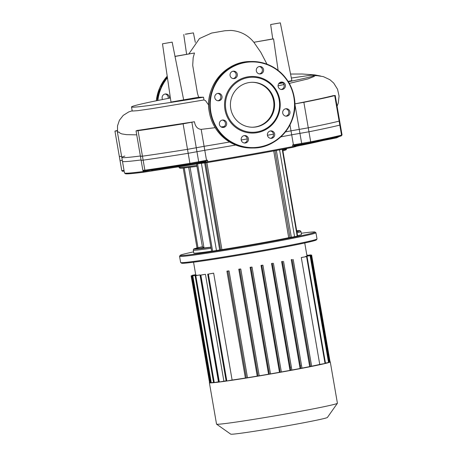 <?xml version="1.0" encoding="UTF-8"?>
<svg xmlns="http://www.w3.org/2000/svg" width="457" height="457" viewBox="0 0 457 457"><rect width="100%" height="100%" fill="white"/><g stroke="black" fill="none" stroke-linecap="round" stroke-linejoin="round"><path stroke-width="0.69" d="M252.43 127.229A22.467 22.096 89.3 0 0 255.629 126.897A22.467 22.096 89.3 0 0 273.829 102.871A22.467 22.096 89.3 0 0 251.898 82.294M256.343 126.892A22.467 22.096 89.3 0 0 274.52 102.682A22.467 22.096 89.3 0 0 252.253 82.289A22.467 22.096 89.3 0 0 248.699 82.626A22.467 22.096 89.3 0 0 230.517 106.835A22.467 22.096 89.3 0 0 252.784 127.229A22.467 22.096 89.3 0 0 256.343 126.892M247.563 76.879A28.311 27.843 89.3 0 0 224.958 109.646A28.311 27.843 89.3 0 0 257.194 132.644A28.311 27.843 89.3 0 0 279.798 99.872A28.311 27.843 89.3 0 0 247.563 76.879M247.837 77.65A27.523 27.066 89.3 0 0 225.861 109.509A27.523 27.066 89.3 0 0 257.205 131.867A27.523 27.066 89.3 0 0 279.181 100.009A27.523 27.066 89.3 0 0 247.837 77.65M233.047 71.218A3.736 3.673 -90.7 0 1 233.139 78.587M237.314 74.251A3.736 3.673 89.3 0 0 233.653 71.161A3.736 3.673 89.3 0 0 230.082 75.542A3.736 3.673 89.3 0 0 233.744 78.633A3.736 3.673 89.3 0 0 237.314 74.251M217.761 93.388A3.736 3.673 -90.7 0 1 217.846 100.757M220.514 94.005A3.736 3.673 89.3 0 0 214.899 95.959A3.736 3.673 89.3 0 0 218.452 100.797A3.736 3.673 89.3 0 0 220.514 94.005M222.382 120.06A3.736 3.673 89.3 0 0 223.062 127.474A3.736 3.673 89.3 0 0 226.672 123.396A3.736 3.673 89.3 0 0 222.382 120.06M244.175 135.62A3.736 3.673 -90.7 0 1 244.261 142.99M241.816 137.151A3.736 3.673 89.3 0 0 244.866 143.035A3.736 3.673 89.3 0 0 248.071 137.557A3.736 3.673 89.3 0 0 241.816 137.151M270.407 130.948A3.736 3.673 -90.7 0 1 270.493 138.317M267.436 135.266A3.736 3.673 89.3 0 0 271.098 138.357A3.736 3.673 89.3 0 0 274.674 133.981A3.736 3.673 89.3 0 0 271.012 130.891A3.736 3.673 89.3 0 0 267.436 135.266A109.303 3.188 -9.8 0 0 273.486 134.158M285.699 108.777A3.736 3.673 -90.7 0 1 285.785 116.147M284.237 115.512A3.736 3.673 89.3 0 0 289.858 113.559A3.736 3.673 89.3 0 0 286.305 108.72A3.736 3.673 89.3 0 0 284.237 115.512M281.089 82.1A3.736 3.673 -90.7 0 1 281.181 89.469M282.375 89.458A3.736 3.673 89.3 0 0 281.695 82.043A3.736 3.673 89.3 0 0 278.085 86.122A3.736 3.673 89.3 0 0 282.375 89.458M259.285 66.545A3.736 3.673 -90.7 0 1 259.37 73.914M262.941 72.366A3.736 3.673 89.3 0 0 259.89 66.488A3.736 3.673 89.3 0 0 256.685 71.966A3.736 3.673 89.3 0 0 262.941 72.366M222.365 120.065A3.736 3.673 -90.7 0 1 222.456 127.434M162.566 99.517A3.736 3.673 -90.7 0 1 167.879 94.633A3.736 3.673 -90.7 0 1 169.416 98.169M168.165 98.415A3.736 3.673 89.3 0 0 165.12 94.011M270.647 24.535L280.335 22.861L270.647 24.535L272.749 38.948L273.56 38.891L278.119 70.395M279.878 82.557L279.49 82.826M280.335 22.861L291.869 80.592L288.11 81.42M282.14 82.437L279.907 82.751M190.86 33.315L186.25 34.126L190.86 33.315M277.776 23.29L273.166 24.101L277.776 23.29M169.621 42.564L165.011 43.375L169.621 42.564M175.014 56.337L194.493 52.983L193.168 57.656L192.705 65.345L197.418 93.165L198.635 97.232L170.987 102.065L162.492 43.809L172.175 42.135L162.492 43.809M183.663 99.9L172.175 42.135M137.877 130.376L194.436 121.745L183.097 123.836A119.134 3.479 170.2 0 1 138.048 130.679L136.043 130.873L141.133 160.344L143.138 160.15A119.134 3.479 -9.8 0 0 188.187 153.306L204.782 150.29A109.303 3.188 -9.8 0 0 235.726 145.04M117.5 131.702A109.303 3.188 -9.8 0 0 117.38 131.896L122.47 161.367A109.303 3.188 -9.8 0 0 141.07 159.961M117.386 130.868L114.947 131.119L120.037 160.59L122.299 160.367M339.808 125.104L340.316 124.932L335.227 95.462L334.718 95.633A119.134 3.479 170.2 0 1 303.865 102.311L294.839 103.899L299.935 133.37L308.955 131.782A119.134 3.479 -9.8 0 0 339.808 125.104L334.718 95.633M280.804 136.883A109.303 3.188 -9.8 0 0 291.686 134.804L299.935 133.37M273.56 38.891L253.858 42.284L260.793 52.304L266.979 64.174M253.921 42.273L272.749 38.919M194.493 52.983L174.934 56.468M291.36 78.033L310.366 75.291A92.668 2.708 170.2 0 1 314.159 75.405A92.668 2.708 170.2 0 1 288.338 81.786M282.843 82.894A92.668 2.708 170.2 0 1 278.679 83.711M198.635 97.232L203.502 97.198A92.668 2.708 170.2 0 1 131.519 106.949A92.668 2.708 170.2 0 1 170.392 97.981M194.436 121.745C195.259 126.498 197.504 129.034 201.166 129.365L215.161 127.68M221.108 126.932L224.261 126.532M294.434 110.771L294.805 106.732M294.537 103.945C312.874 100.357 325.738 97.598 333.124 95.667L335.227 95.462M314.222 75.788A21.348 20.993 -90.7 0 1 317.295 75.696L323.356 76.627L329.914 79.718L333.701 83.071L337.54 89.235L339.065 96.061L338.3 103.008L337.089 106.247M314.159 75.405L314.33 76.393L307.944 78.912L289.287 83.403M283.991 84.551L278.067 85.807M208.7 105.156L205.524 100.649L203.976 99.952L152.495 108.566L137.494 110.697L132.227 111.04L131.519 106.949M132.187 110.794L128.663 111.959L123.213 115.393L119.408 120.271L117.5 125.909L117.535 131.89L119.214 132.159L119.745 132.964L121.682 133.878L126.48 134.649L136.734 134.855M117.38 131.896A109.303 3.188 -9.8 0 0 119.214 132.159M136.043 130.873L137.86 130.274M114.947 131.119L115.461 130.948A119.134 3.479 170.2 0 1 117.346 130.485M185.205 34.201L193.42 32.887L185.205 34.201M203.502 97.198L203.976 99.952M330.051 361.767A61.335 1.788 170.2 0 1 330.268 361.875A61.335 1.788 170.2 0 1 280.941 372.187A61.335 1.788 170.2 0 1 209.392 382.755A61.335 1.788 170.2 0 1 209.557 382.583M330.268 361.875L337.415 403.24A61.335 1.788 170.2 0 1 337.397 403.291A61.335 1.788 170.2 0 1 288.087 413.545A61.335 1.788 170.2 0 1 216.567 424.165A61.335 1.788 170.2 0 1 216.532 424.119L209.392 382.755M216.567 424.165L230.739 434.15A49.07 1.434 -9.8 0 0 287.95 425.656A49.07 1.434 -9.8 0 0 327.401 417.452L337.397 403.291M196.83 275.165A56.422 1.645 170.2 0 1 196.613 275.171L192.14 275.982L196.83 275.165L196.876 275.457M200 274.937A56.422 1.645 170.2 0 1 199.555 274.977L195.122 275.782L200 274.937L218.463 381.824L213.585 382.669L195.122 275.782M205.427 274.297A56.422 1.645 170.2 0 1 204.73 274.389L200.177 275.217L205.427 274.297L223.89 381.184L218.64 382.103L200.177 275.217M226.809 380.801A56.422 1.645 170.2 0 1 223.89 381.184M213.653 273.166A56.422 1.645 170.2 0 1 212.608 273.315L207.689 274.211L213.653 273.166L232.116 380.053L226.152 381.098L207.689 274.211M245.375 378.036L247.511 377.825L229.048 270.938L228.209 270.944A56.422 1.645 170.2 0 1 226.912 271.15L245.375 378.036A56.422 1.645 170.2 0 1 232.116 380.053M257.228 376.117L259.239 375.905L240.765 269.024L239.999 269.03A56.422 1.645 170.2 0 1 238.765 269.23L257.228 376.117A56.422 1.645 170.2 0 1 247.488 377.705M268.567 374.209L270.504 373.992L252.041 267.105L251.287 267.117A56.422 1.645 170.2 0 1 250.105 267.316L268.567 374.209A56.422 1.645 170.2 0 1 259.216 375.791M279.478 372.295L281.381 372.089L262.918 265.197L262.158 265.209A56.422 1.645 170.2 0 1 261.587 265.311A56.422 1.645 170.2 0 1 261.016 265.408L279.478 372.295A56.422 1.645 170.2 0 1 270.481 373.877M290.195 367.245A56.422 1.645 170.2 0 1 290.578 367.188M271.532 263.506L272.635 263.306A56.422 1.645 170.2 0 1 271.532 263.506L289.995 370.393A56.422 1.645 170.2 0 1 281.358 371.964M281.632 261.61L282.689 261.404A56.422 1.645 170.2 0 1 281.632 261.61L300.095 368.496A56.422 1.645 170.2 0 1 291.098 370.193M291.229 259.719L292.217 259.513A56.422 1.645 170.2 0 1 291.229 259.719L309.692 366.605A56.422 1.645 170.2 0 1 301.146 368.291M319.757 364.435L325.51 363.395L307.047 256.508L301.911 257.405A56.422 1.645 170.2 0 1 301.294 257.548L319.757 364.435A56.422 1.645 170.2 0 1 310.68 366.4M325.453 363.087L329.023 362.435L310.56 255.549L305.79 256.377A56.422 1.645 170.2 0 1 305.516 256.463L305.567 256.754M328.966 362.127L330.08 361.915L311.617 255.029L306.967 255.84A56.422 1.645 170.2 0 1 306.95 255.874L307.001 256.166M300.369 365.651A56.422 1.645 170.2 0 1 300.683 365.6M306.858 255.229L307.612 255.08L306.853 255.195M310.651 255.183L310.6 254.88L306.91 255.514M310.6 254.88L306.915 255.549M311.617 255.029L306.95 255.874M310.56 255.549L305.516 256.463M307.047 256.508L301.294 257.548M302.014 368.285L283.54 261.398L302.014 368.285L300.095 368.496M291.88 370.181L273.417 263.295L291.892 370.181L289.995 370.393M281.381 372.089L262.918 265.197L261.016 265.408M270.504 373.992L252.041 267.105L250.105 267.316M240.765 269.019L238.765 269.23M247.511 377.825L229.048 270.938L226.912 271.15M195.767 275.023L191.123 275.828L195.762 274.988M195.71 274.703L192.174 275.308L195.705 274.668M293.211 259.502L311.674 366.388L309.692 366.605M213.533 382.366L210.597 382.869L192.14 275.982M210.546 382.566L209.58 382.715L191.123 275.828M301.272 233.259A68.413 1.999 170.2 0 1 314.999 232.047A68.413 1.999 170.2 0 1 260.016 243.598A68.413 1.999 170.2 0 1 180.224 255.326A68.413 1.999 170.2 0 1 193.562 251.864M180.224 255.326L179.584 256.234A69.201 2.022 -9.8 0 0 179.567 256.297A69.201 2.022 -9.8 0 0 260.29 244.369A69.201 2.022 -9.8 0 0 315.941 232.739A69.201 2.022 -9.8 0 0 315.907 232.687L314.999 232.047M315.941 232.739L317.015 238.937A69.201 2.022 170.2 0 1 316.998 239A69.201 2.022 170.2 0 1 261.364 250.567A69.201 2.022 170.2 0 1 180.675 262.547A69.201 2.022 170.2 0 1 180.635 262.495L179.567 256.297M180.675 262.547L181.583 263.186A68.413 1.999 -9.8 0 0 261.353 251.344A68.413 1.999 -9.8 0 0 316.353 239.908L316.998 239M297.061 232.824A54.651 1.594 -9.8 0 0 300.974 231.539L301.477 234.441A54.651 1.594 170.2 0 1 297.558 235.732M282.626 149.268L297.61 236.012L294.576 236.692L289.989 237.474L275 150.696M205.616 162.823L220.64 249.83L221.902 249.602A54.651 1.594 -9.8 0 0 288.704 237.703L289.989 237.474M220.64 249.83L211.637 251.31L196.556 164.006M211.608 251.161A54.651 1.594 170.2 0 1 193.768 253.047L193.265 250.139A54.651 1.594 -9.8 0 0 211.105 248.26M200.777 247.066L202.468 246.803L203.953 247.534L190.095 167.319M121.613 156.397L119.865 156.448M144.795 170.947L146.029 171.107L143.184 171.524A109.303 3.188 170.2 0 1 124.47 172.946L121.785 157.397A109.303 3.188 -9.8 0 0 140.385 155.991M201.434 161.989A0.788 0.783 -79.8 0 1 201.811 162.532L204.399 162.235L207.507 160.156L207.775 161.709L204.399 162.235A0.788 0.526 81.7 0 0 203.771 161.567M145.937 170.792A0.788 0.366 -98.9 0 1 146.029 171.107L151.741 169.97M206.684 160.721L198.252 162.612A0.788 0.606 78.2 0 1 198.224 162.612L190.329 164.04L198.252 162.612A0.788 0.606 78.2 0 0 198.686 161.749L189.918 163.338L190.323 164.04A118.346 3.456 -9.8 0 1 145.577 170.844A0.788 0.583 82.1 0 1 145.555 170.844L190.323 164.04M229.614 142.007A109.303 3.188 -9.8 0 1 204.096 146.32L206.513 160.321A109.303 3.188 170.2 0 0 207.507 160.156L198.686 161.749L196.27 147.754L187.501 149.336A119.134 3.479 170.2 0 1 142.453 156.18L140.448 156.374L141.459 156.083M124.824 156.094A109.303 3.188 -9.8 0 0 121.785 157.397M323.145 140.488L336.466 137.871A0.788 0.765 -106.8 0 0 337.089 136.969L335.461 137.34M294.959 145.177L293.44 145.046A0.788 0.486 -73.2 0 0 293.394 145.269L294.622 145.874A0.788 0.594 111 0 1 294.959 145.177L295.89 145.149A0.788 0.697 -103 0 0 295.879 145.149A0.788 0.697 -103 0 0 295.879 145.155A0.788 0.697 -103 0 0 295.371 146.029L296.233 145.772L295.947 146.52L292.56 147.377L295.313 146.668M342.053 134.964L339.631 120.962L339.123 121.134L341.539 135.135A0.788 0.731 75.9 0 1 341.008 136.015L342.053 134.964L341.539 135.135A119.134 3.479 170.2 0 1 310.686 141.813L293.423 144.835A0.788 0.446 79 0 1 293.44 145.046L292.583 144.995L293.394 145.269M294.622 145.874L295.371 146.029L292.851 146.548A0.788 0.44 79.1 0 1 292.56 147.377A0.788 0.44 79.1 0 1 292.549 147.377A108.515 3.165 -9.8 0 1 208.084 162.429L208.084 162.429C238.445 157.385 266.608 152.37 292.56 147.377M295.89 145.149L302.168 144.092A0.788 0.388 81.2 0 0 302.18 144.086L310.297 142.664A0.788 0.526 78.7 0 0 310.32 142.658L341.008 136.015A0.788 0.731 75.9 0 1 340.951 136.026A118.346 3.456 -9.8 0 1 310.337 142.653M241.216 139.991A109.303 3.188 -9.8 0 0 247.266 138.917M285.436 131.907A109.303 3.188 -9.8 0 0 291 130.833L293.423 144.835A109.303 3.188 170.2 0 1 292.583 144.995L292.851 146.548A109.303 3.188 170.2 0 1 207.775 161.709L208.078 162.429L202.714 163.166M339.123 121.134A119.134 3.479 170.2 0 1 308.269 127.817L291 130.833M204.096 146.32L196.27 147.754M251.75 148.017C237.04 147.794 225.284 141.687 216.487 129.702C212.836 124.413 210.454 118.592 209.34 112.239C204.165 87.047 225.421 61.004 250.727 61.529A43.249 42.535 89.3 0 0 243.878 62.175A43.249 42.535 89.3 0 0 209.346 112.239A43.249 42.535 89.3 0 0 251.75 148.017L252.818 148.005A43.249 42.535 89.3 0 0 259.667 147.36A43.249 42.535 89.3 0 0 294.199 97.301M210.414 112.228A43.249 42.535 89.3 0 0 252.818 148.005C278.124 148.531 299.381 122.487 294.205 97.295A43.249 42.535 89.3 0 0 251.796 61.512A43.249 42.535 89.3 0 0 244.946 62.163A43.249 42.535 89.3 0 0 210.414 112.228M245.089 62.546A42.855 42.147 89.3 0 0 210.866 112.159A42.855 42.147 89.3 0 0 259.667 146.971A42.855 42.147 89.3 0 0 293.891 97.364A42.855 42.147 89.3 0 0 245.089 62.546M156.305 100.78L159.824 87.595L167.216 76.193A43.249 42.535 89.3 0 0 156.311 100.78M167.365 77.239A43.249 42.535 89.3 0 0 157.402 100.557M167.451 77.827A42.855 42.147 89.3 0 0 157.871 100.46M204.782 150.29L201.166 129.365M191.866 122.248L196.956 151.718M289.972 124.875L291.686 134.804M303.865 102.311L308.955 131.782M138.048 130.679L143.138 160.15M183.097 123.836L188.187 153.306M307.19 255.463L307.138 255.177M310.172 255.269L310.126 254.977M329.6 362.018L311.143 255.132M328.549 362.538L310.086 255.652M325.036 363.498L306.573 256.611M311.663 366.388L293.205 259.507M310.52 366.594L292.063 259.707M211.288 382.766L192.825 275.879M219.326 382.001L200.863 275.114M226.838 380.995L208.381 274.109M214.27 382.566L195.807 275.68M280.227 372.289L261.764 265.403M269.35 374.197L250.887 267.311M258.085 376.111L239.622 269.224M246.357 378.025L227.894 271.138M210.271 382.618L191.809 275.731M192.911 275.497L192.865 275.205M290.738 370.387L272.275 263.5M300.86 368.485L282.397 261.598M196.801 165.44A54.651 1.594 170.2 0 1 178.961 167.325L179.875 168.205L181.875 168.222L196.961 166.371M296.844 231.573A51.704 1.508 -9.8 0 0 296.736 230.951M296.702 230.745A53.669 1.565 170.2 0 1 296.879 231.779M202.468 246.803A51.704 1.508 -9.8 0 0 210.917 247.174L196.624 248.797M199.423 248.619A50.721 1.48 170.2 0 1 203.953 247.534M210.934 247.248A53.669 1.565 170.2 0 1 200.863 247.043M282.906 150.901L286.099 149.856L286.67 148.719A54.651 1.594 170.2 0 1 282.752 150.01M188.701 167.502L202.4 246.814M221.902 249.602L206.878 162.623M219.714 250.03L204.673 162.96M273.714 150.936L288.704 237.703M296.125 146.326L297.753 145.983A98.689 2.879 -9.8 0 0 323.036 140.51A0.788 0.731 75.9 0 0 323.093 140.499L330.268 139.099L330.222 138.517M202.44 163.166A0.788 0.783 100.2 0 1 201.811 162.532L196.881 163.183A99.472 2.902 170.2 0 1 159.67 168.839A0.788 0.583 82.1 0 0 160.378 169.496A98.689 2.879 -9.8 0 0 197.275 163.892L202.451 163.172A0.788 0.783 100.2 0 0 202.451 163.172L208.078 162.429M143.052 170.758L143.184 171.524A0.788 0.651 82.7 0 0 143.955 172.175L160.327 169.507M291.343 237.269L276.348 150.444M294.576 236.692L279.575 149.845M297.204 236.12L282.215 149.348M198.012 247.711L184.251 168.022M212.648 251.19L197.555 163.846M216.481 250.607L201.4 163.28M124.03 170.398L121.773 170.621L119.351 156.625M159.664 168.81A0.788 0.583 82.1 0 1 159.67 168.839L151.764 170.135L151.678 170.924M124.47 172.946L125.515 173.78C127.086 174.083 133.221 173.551 143.921 172.18L197.281 163.892A0.788 0.286 80.9 0 0 197.293 163.886A0.788 0.286 80.9 0 1 196.881 163.183A0.788 0.286 80.9 0 0 196.807 162.898M204.879 161.23A0.788 0.4 -123.3 0 1 205.393 161.772M198.275 162.601L203.748 161.567M187.501 149.336L189.918 163.338A119.134 3.479 170.2 0 1 144.869 170.181A0.788 0.583 82.1 0 0 145.555 170.844C141.836 171.164 144.041 171.192 142.87 170.375L140.448 156.374M142.453 156.18L144.869 170.181L142.87 170.375M323.619 139.933A0.788 0.731 75.9 0 1 323.093 140.499L297.775 145.983A0.788 0.526 78.7 0 1 297.753 145.983L296.119 146.331M296.227 145.549L298.141 145.137A99.472 2.902 -9.8 0 0 309.018 142.91M298.141 144.755A0.788 0.526 -101.3 0 0 298.141 145.137A0.788 0.526 78.7 0 1 297.775 145.983M308.269 127.817L310.686 141.813A0.788 0.526 78.7 0 1 310.32 142.658L302.168 144.092A0.788 0.388 81.2 0 1 301.666 143.401L299.249 129.4M295.925 145.143L302.157 144.092M294.205 97.295C293.091 90.943 290.709 85.122 287.059 79.832C278.262 67.842 266.505 61.735 251.796 61.512L250.727 61.529M290.561 74.034L302.26 74.011L314.873 74.897L320.557 76.016M183.737 34.561L186.61 54.269M193.42 32.887L195.322 42.404M254.001 42.364L251.647 39.782C246.083 34.132 239.182 31.013 230.956 30.43L224.993 30.733L211.597 33.064L199.475 38.542L188.89 53.863M195.819 275.314L193.557 262.204M306.967 255.84L304.75 242.998M307.612 255.08L307.664 255.377M192.231 275.617L192.174 275.308M259.239 375.905L240.776 269.019M296.839 231.562L297.358 231.396M296.702 230.739L300.06 230.659L300.974 231.539M200.812 247.054C190.375 249.642 195.036 248.751 193.637 249.151L193.265 250.139M178.87 166.782L178.961 167.325M197.024 247.957L183.234 168.119M124.161 171.135L122.419 171.272L121.773 170.621M330.268 139.099L336.558 137.848L339.791 136.317M197.281 163.892L202.497 163.178M296.644 144.955L296.233 145.772"/></g></svg>
